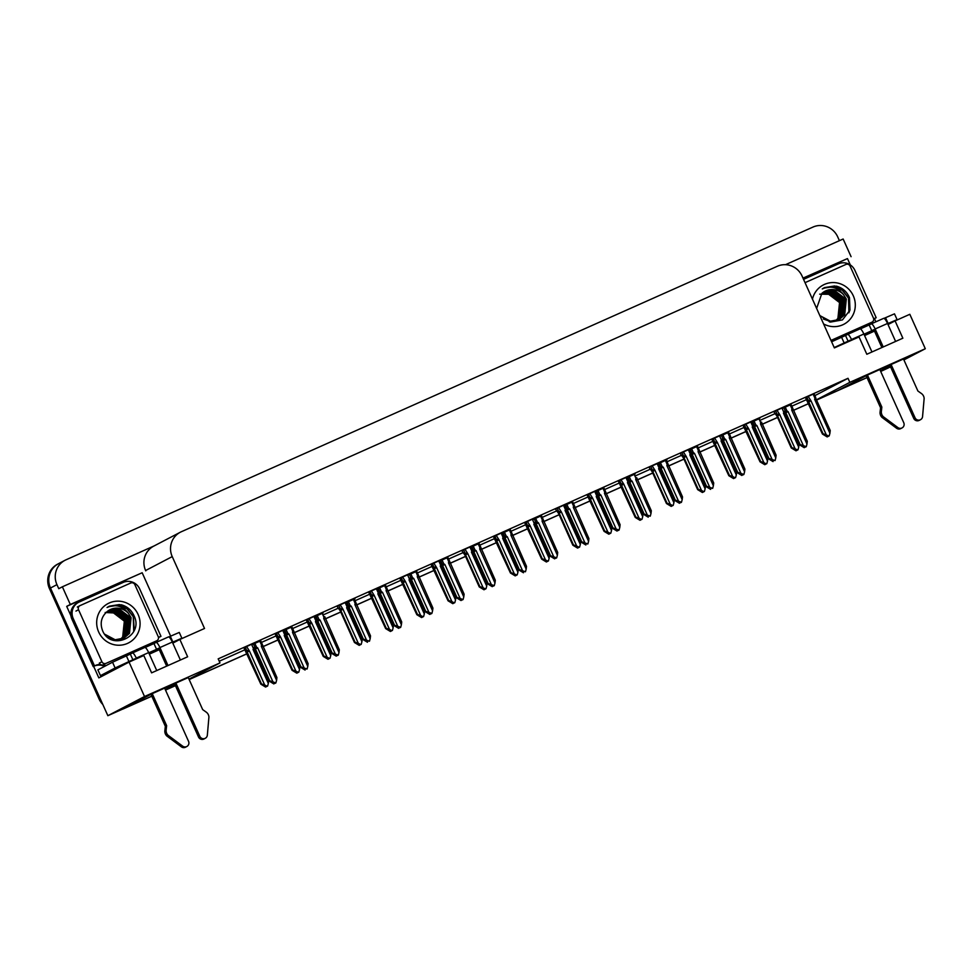 <?xml version="1.0" encoding="UTF-8"?>
<svg xmlns="http://www.w3.org/2000/svg" width="974" height="974" viewBox="0 0 974 974"><rect width="100%" height="100%" fill="white"/><g stroke="black" fill="none" stroke-linecap="round" stroke-linejoin="round"><path stroke-width="1.46" d="M903.312 359.053L867.457 375.051M866.811 375.38L837.835 390.537L816.541 400.022L866.982 377.547M880.508 371.009L890.163 365.968M890.577 366.894L880.703 371.435M816.443 399.815L849.839 382.344L925.3 348.729L903.909 359.917M151.591 693.975L122.614 709.121L107.858 715.695L50.478 588.028A19.005 18.494 -117.6 0 1 59.584 563.167M219.247 661.224L244.864 649.816M261.446 642.426L276.068 635.912M292.638 628.534L307.26 622.021M323.843 614.631L338.465 608.117M355.035 600.739L369.657 594.225M386.24 586.835L400.862 580.321M417.444 572.943L432.054 566.43M448.637 559.039L463.259 552.538M479.841 545.148L494.463 538.634M511.033 531.256L525.656 524.743M542.238 517.352L556.86 510.839M573.43 503.461L588.053 496.947M604.635 489.557L619.257 483.043M635.839 475.665L650.449 469.151M667.032 461.761L681.654 455.248M698.236 447.87L712.858 441.356M729.429 433.966L744.051 427.452M760.633 420.074L775.255 413.56M791.825 406.17L806.448 399.657M175.417 685.599L165.483 690.03L175.417 685.599M70.932 615.787L66.695 606.364L142.167 572.749L170.645 636.119M925.3 348.729L909.826 314.298L895.069 320.872L902.861 338.209L866.823 354.256L859.031 336.931L834.365 347.913L802.065 276.044A19.005 18.494 62.4 0 0 777.386 266.243L181.334 531.743A19.005 18.494 62.4 0 0 172.228 556.604L204.528 628.474L179.861 639.455L187.641 656.793L151.603 672.851L143.811 655.514L129.055 662.089L98.837 677.892L93.662 666.362A12.674 12.333 -117.6 0 1 103.792 666.046L105.082 665.364L105.35 665.96M803.1 278.345L847.465 258.585L850.314 264.916M874.433 318.571L875.882 321.81M154.209 545.89L62.373 586.798L70.311 604.477L142.167 572.749M70.311 604.477L66.695 606.364M802.99 278.114L847.465 258.585M180.312 532.242L153.709 546.146A19.005 18.494 62.4 0 0 145.625 570.521L145.783 570.861M851.081 256.686L843.143 239.007L785.482 264.697M62.373 586.798L58.757 588.686L56.942 584.644A19.005 18.494 -117.6 0 1 66.037 559.794L813.022 227.052A19.005 18.494 -117.6 0 1 837.701 236.865L839.418 240.675M129.055 662.089L144.529 696.52L107.858 715.695M188.104 677.636L152.236 693.646M165.288 689.592L174.943 684.552M144.529 696.52L220.002 662.904L188.98 679.121M159.273 649.682L149.363 654.151M179.861 639.455L172.8 643.144M874.494 331.087L864.583 335.567M895.069 320.872L888.02 324.561M814.873 395.639L848.013 378.302L218.176 658.862L220.002 662.904M848.013 378.302L849.839 382.344M533.228 518.813L524.694 522.709M502.036 532.717L493.501 536.601M472.195 549.726L470.783 546.584L471.513 546.256L461.822 550.712L464.951 555.095L479.245 586.908L479.841 586.591L465.548 554.79L467.824 553.731L464.963 549.178M439.627 560.513L431.092 564.396M377.23 588.308L368.696 592.192M408.435 574.404L399.9 578.3M285.005 633.112L283.592 629.971L284.323 629.642L275.106 633.891M314.833 616.104L306.299 619.988M347.401 605.317L345.989 602.176L346.72 601.847L337.028 606.303L340.157 610.686L354.451 642.499L355.047 642.183L340.754 610.381L343.031 609.322L340.169 604.769M565.918 508.233L564.409 504.873L565.115 504.556L555.423 509.025L558.552 513.408L572.846 545.209L573.442 544.904L559.137 513.091L561.426 512.044L558.565 507.478M596.989 494.135L595.577 490.993L596.319 490.665L587.091 494.914M626.83 477.126L618.295 481.01M658.022 463.234L649.025 467.325L652.142 471.708L666.447 503.521L667.032 503.205L652.738 471.404L655.015 470.345L652.154 465.791M689.227 449.331L680.217 453.434L683.346 457.817L697.64 489.618L698.236 489.313L683.943 457.5L686.22 456.453L683.358 451.887M720.431 435.439L711.884 439.323M751.624 421.535L743.089 425.431M782.828 407.643L773.819 411.734L776.948 416.117L791.241 447.93L791.838 447.626L777.532 415.813L779.821 414.754L776.96 410.2M814.021 393.739L805.486 397.636M252.436 643.899L243.902 647.783M355.79 602.395L354.28 599.047L354.986 598.73L346.257 602.687M323.1 612.987L315.052 616.579M291.908 626.879L283.86 630.482M385.497 585.191L377.449 588.795M416.702 571.3L408.654 574.891M447.894 557.396L439.846 561M479.098 543.504L471.051 547.096M510.291 529.6L502.243 533.204M541.495 515.709L533.448 519.3M572.7 501.805L564.652 505.409M603.892 487.913L595.845 491.505M635.097 474.009L627.049 477.613M667.774 463.429L666.277 460.069L666.983 459.752L658.241 463.709M697.494 446.214L689.446 449.818M728.686 432.322L720.638 435.914M759.89 418.418L751.843 422.022M791.083 404.527L783.035 408.118M260.703 640.782L252.656 644.374M102.818 704.482A19.005 18.494 -117.6 0 1 99.031 698.906L100.066 698.37L50.478 588.028A19.005 18.494 -117.6 0 1 58.574 563.654L65.027 560.281M151.774 696.142L124.757 708.171A19.005 18.494 -117.6 0 1 123.418 708.707M808.712 403.504L793.384 410.334M777.52 417.408L762.192 424.226M746.315 431.299L730.987 438.13M715.123 445.191L699.795 452.021M683.918 459.095L668.59 465.925M652.726 472.987L637.398 479.817M621.522 486.89L606.193 493.721M590.329 500.782L575.001 507.612M559.125 514.686L543.796 521.516M527.92 528.578L512.592 535.408M496.728 542.481L481.399 549.312M465.523 556.373L450.195 563.203M434.331 570.277L419.003 577.107M403.126 584.169L387.798 590.999M371.934 598.073L356.606 604.891M340.73 611.964L325.401 618.794M309.525 625.868L294.209 632.686M278.333 639.76L263.004 646.59M247.128 653.664L189.139 679.487M99.031 698.906L49.443 588.564A19.005 18.494 -117.6 0 1 57.539 564.202L58.574 563.654M867.018 377.62L816.565 400.083M808.749 403.577L793.42 410.395M777.544 417.469L762.216 424.299M746.352 431.372L731.024 438.19M715.147 445.264L699.819 452.094M683.955 459.156L668.627 465.986M652.75 473.06L637.422 479.89M621.558 486.951L606.23 493.781M590.354 500.855L575.025 507.685M559.149 514.747L543.821 521.577M527.957 528.651L512.628 535.481M496.752 542.542L481.424 549.373M465.56 556.446L450.232 563.276M434.355 570.338L419.027 577.168M403.163 584.242L387.835 591.06M371.958 598.133L356.63 604.964M340.766 612.037L325.438 618.855M309.562 625.929L294.233 632.759M278.357 639.833L263.029 646.651M247.165 653.724L189.163 679.56M175.454 685.672L165.519 690.091M151.798 696.203L123.722 708.707A19.005 18.494 -117.6 0 1 122.213 709.303M269.713 680.765L275.873 682.932L274.899 683.407L273.158 682.531L273.864 683.943L269.116 681.069L269.713 680.765L255.419 648.952L255.103 647.649L256.564 647.186L254.835 643.339M254.823 649.268L269.116 681.069M276.592 680.302L276.92 677.551L262.31 644.447L261.519 644.983L261.3 646.298L276.592 680.302L275.873 682.932M262.31 644.447L261.519 644.983L259.79 641.136M272.988 681.91L257.696 647.905L256.564 647.186M255.419 648.952L257.696 647.905M262.627 645.738L261.3 646.298M266.632 686.524L267.619 686.037L264.38 685.915L266.231 686.731L265.598 687.06L260.849 684.186L261.446 683.882L247.153 652.069L249.429 651.009L246.568 646.456M251.523 644.252L253.252 648.087L254.044 647.552L253.033 649.414L254.36 648.854L254.044 647.552M253.033 649.414L268.325 683.419L268.654 680.668L254.36 648.854M268.325 683.419L267.619 686.037M247.153 652.069L246.836 650.766L248.297 650.303M261.446 683.882L264.721 685.026L249.429 651.009M267.156 686.244L264.721 685.026M243.89 647.759L260.849 684.186M300.905 666.861L307.078 669.028L304.363 668.639L305.069 670.051L300.321 667.178L300.905 666.861L286.612 635.06L286.307 633.757L287.768 633.295L286.039 629.447M286.027 635.365L300.321 667.178M307.784 666.411L308.125 663.659L293.515 630.543L292.724 631.079L292.504 632.394L307.784 666.411L307.078 669.028M293.515 630.543L292.724 631.079L290.995 627.232M304.18 668.018L288.901 634.001L287.768 633.295M286.612 635.06L288.901 634.001M293.819 631.846L292.504 632.394M332.11 652.97L338.282 655.137L337.296 655.612L335.567 654.735L336.261 656.147L331.513 653.274L332.11 652.97L317.816 621.156L317.5 619.854L318.961 619.391L317.232 615.544M317.22 621.473L331.513 653.274M338.989 652.519L339.317 649.755L324.707 616.652L323.916 617.187L323.697 618.502L338.989 652.519L338.282 655.137M324.707 616.652L323.916 617.187L322.187 613.34M335.385 654.114L320.093 620.109L318.961 619.391M317.816 621.156L320.093 620.109M325.024 617.954L323.697 618.502M363.314 639.066L369.475 641.233L366.76 640.843L367.466 642.256L362.718 639.382L363.314 639.066L349.009 607.265L348.704 605.962L350.165 605.499L348.436 601.652M348.424 607.569L362.718 639.382M370.181 638.615L370.522 635.864L355.912 602.748L355.12 603.283L354.901 604.598L370.181 638.615L369.475 641.233M355.912 602.748L355.12 603.283L353.392 599.436M366.577 640.222L351.297 606.205L350.165 605.499M349.009 607.265L351.297 606.205M356.216 604.05L354.901 604.598M297.143 673.01L297.776 672.681L297.143 672.997M297.837 672.62L298.811 672.145L296.096 671.756L297.435 672.839L296.802 673.156L292.054 670.295L292.65 669.978L278.345 638.165L280.634 637.118L277.773 632.552M282.728 630.348L284.457 634.196L285.248 633.66L284.238 635.511L285.565 634.963L285.248 633.66M284.238 635.511L299.517 669.528L299.858 666.764L285.565 634.963M299.517 669.528L298.811 672.145M278.345 638.165L278.04 636.874L279.501 636.399M292.65 669.978L295.913 671.135L280.634 637.118M298.348 672.352L295.913 671.135M275.094 633.855L292.054 670.295M328.981 658.789L327.301 657.852L328.64 658.935L327.994 659.264L323.246 656.391L323.843 656.086L309.549 624.273L311.826 623.226L308.965 618.66M313.92 616.457L315.649 620.292L316.44 619.756L315.43 621.619L316.757 621.059L316.44 619.756M315.43 621.619L330.722 655.624L331.05 652.872L316.757 621.059M330.722 655.624L330.016 658.254M309.549 624.273L309.233 622.97L310.694 622.508M323.843 656.086L327.118 657.231L311.826 623.226M329.553 658.448L327.118 657.231M306.286 619.963L323.246 656.391M360.234 644.825L361.208 644.35L357.982 644.228L359.832 645.044L359.199 645.372L354.451 642.499M345.125 602.553L346.854 606.4L347.645 605.865L346.634 607.715L347.962 607.167L347.645 605.865M346.634 607.715L361.914 641.732L362.255 638.968L347.962 607.167M361.914 641.732L361.208 644.35M340.754 610.381L340.437 609.079L341.898 608.604M355.047 642.183L358.31 643.339L343.031 609.322M360.745 644.557L358.31 643.339M390.744 631.31L391.378 630.994L390.732 631.298M391.378 630.994L389.697 630.056L391.037 631.152L390.404 631.469L385.655 628.595L386.24 628.291L371.946 596.478L374.223 595.431L371.362 590.865M376.329 588.661L378.046 592.509L378.837 591.961L377.827 593.823L379.154 593.263L378.837 591.961M377.827 593.823L393.119 627.828L393.447 625.077L379.154 593.263M393.119 627.828L392.412 630.458M371.946 596.478L371.63 595.175L373.091 594.712M386.24 628.291L389.515 629.435L374.223 595.431M391.95 630.665L389.515 629.435M368.683 592.168L385.655 628.595M881.884 347.548L873.848 329.662L871.779 330.734L869.185 324.963L871.255 323.879A6.331 1.449 66 0 1 871.267 323.867A6.331 1.449 66 0 1 875.139 328.981L883.211 346.951M891.003 364.288L915.024 417.724L913.734 418.406L889.676 364.873M871.779 330.734L863.975 334.216M869.185 324.963L860.346 328.895M887.959 324.415L897.091 319.618L894.485 313.847L884.002 318.364M897.091 319.618L887.631 323.685M850.448 340.754L850.192 340.194L834.194 347.56M848.123 341.277L845.529 335.494L831.601 341.777M803.55 279.355L838.444 263.82A12.674 12.333 -117.6 0 1 854.892 270.358L876.186 317.731L874.896 318.401A12.674 12.333 -117.6 0 0 873.921 318.79M868.747 325.158A12.674 12.333 -117.6 0 1 869.49 323.478M873.69 318.936A12.674 12.333 -117.6 0 1 876.186 317.731M871.815 332.158A6.331 1.449 -114 0 0 871.827 332.146A6.331 1.449 -114 0 0 871.852 332.146L874.421 330.941M871.949 351.967L863.877 333.997A6.331 1.449 -114 0 0 860.005 328.883L847.636 334.399A6.331 1.449 66 0 1 847.611 334.411L845.529 335.494M867.25 374.588L881.847 407.083L880.557 407.753L866.166 375.721M860.005 328.883A6.331 1.449 -114 0 0 859.981 328.895L847.611 334.411A6.331 1.449 66 0 1 851.483 339.512L851.775 340.157M879.753 369.341L903.762 422.74A4.042 3.933 -117.6 0 1 902.034 427.927L900.743 428.609A4.042 3.933 62.4 0 1 896.591 428.256L881.981 417.371A6.331 6.161 -117.6 0 1 880.082 412.039L880.557 407.753M881.847 407.083L881.373 411.357L880.082 412.039M881.981 417.371L883.272 416.689L897.882 427.574A4.042 3.933 -117.6 0 0 902.034 427.927M883.272 416.689A6.331 6.161 -117.6 0 1 881.373 411.357M884.38 419.222L885.67 418.54M895.605 341.436L887.533 323.465A6.331 1.449 -114 0 0 883.661 318.352A6.331 1.449 -114 0 0 883.637 318.364L871.292 323.867M913.734 418.406A4.042 3.933 62.4 0 0 919.2 420.378L920.491 419.709A4.042 3.933 -117.6 0 0 922.561 416.58L924.143 398.488A6.331 6.161 -117.6 0 0 921.416 393.52L917.898 391.024L903.288 358.542M920.491 419.709A4.042 3.933 -117.6 0 1 915.024 417.724M166.676 666.131L158.628 648.246L156.571 649.329L153.965 643.546L156.035 642.463A6.331 1.449 66 0 1 156.059 642.463A6.331 1.449 66 0 1 159.919 647.564L168.003 665.546M175.795 682.871L199.804 736.307L198.513 736.989L174.456 683.468M156.571 649.329L148.754 652.799M153.965 643.546L145.138 647.479M172.739 642.998L181.87 638.201L179.277 632.43L168.782 636.947M181.87 638.201L172.41 642.268M135.228 659.337L134.984 658.777L115.127 667.981L100.48 675.639L108.199 672.304A6.331 1.449 66 0 1 108.187 672.316A6.331 1.449 66 0 1 108.041 672.34M132.914 659.861L130.321 654.078L112.534 662.21L97.887 669.869L100.48 675.639M78.614 602.297L77.323 602.979A12.674 12.333 62.4 0 0 71.93 619.221L73.22 618.551A12.674 12.333 -117.6 0 1 79.296 601.969L123.223 582.403A12.674 12.333 -117.6 0 1 139.684 588.941L160.966 636.314L159.675 636.996A12.674 12.333 -117.6 0 0 158.713 637.373M71.93 619.221L93.224 666.593L94.515 665.912A12.674 12.333 -117.6 0 1 100.444 664.426M103.281 664.779A12.674 12.333 -117.6 0 1 105.082 665.364M73.22 618.551L94.515 665.912M153.539 643.741A12.674 12.333 -117.6 0 1 154.269 642.073M158.482 637.52A12.674 12.333 -117.6 0 1 160.966 636.314M156.595 650.742A6.331 1.449 -114 0 0 156.619 650.742A6.331 1.449 -114 0 0 156.631 650.729L159.212 649.524M156.741 670.562L148.657 652.58A6.331 1.449 -114 0 0 144.785 647.479L132.415 652.982A6.331 1.449 66 0 1 132.403 652.994L130.321 654.078M152.029 693.184L166.639 725.667L165.349 726.348L150.946 694.304M144.785 647.479A6.331 1.449 -114 0 0 144.773 647.479L132.403 652.994A6.331 1.449 66 0 1 136.275 658.107L136.555 658.741M164.545 687.924L188.542 741.324A4.042 3.933 -117.6 0 1 186.825 746.51L185.535 747.192A4.042 3.933 62.4 0 1 181.371 746.839L166.773 735.954A6.331 6.161 -117.6 0 1 164.862 730.622L165.349 726.348M166.639 725.667L166.152 729.952L164.862 730.622M166.773 735.954L168.064 735.273L182.662 746.157A4.042 3.933 -117.6 0 0 186.825 746.51M168.064 735.273A6.331 6.161 -117.6 0 1 166.152 729.952M169.172 737.805L170.462 737.123M180.385 660.019L172.313 642.049A6.331 1.449 -114 0 0 168.441 636.935A6.331 1.449 -114 0 0 168.429 636.947L156.071 642.45L168.441 636.935M198.513 736.989A4.042 3.933 62.4 0 0 203.98 738.974L205.27 738.292A4.042 3.933 -117.6 0 0 207.34 735.163L208.923 717.071A6.331 6.161 -117.6 0 0 206.196 712.116L202.677 709.608L188.079 677.125M205.27 738.292A4.042 3.933 -117.6 0 1 199.804 736.307M812.45 299.164A22.171 21.574 -117.6 0 1 853.309 295.828A22.171 21.574 -117.6 0 1 823.578 323.928M819.779 315.466L830.335 322.102L842.461 319.898L849.998 310.109L849.462 297.594C846.881 291.64 842.51 287.829 836.362 286.149L824.077 287.841L822.275 288.925C830.725 285.309 837.835 287.257 843.606 294.757A15.84 15.414 62.4 0 0 821.886 293.381L816.65 308.344M823.359 319.034L830.067 321.347L838.943 319.679M839.113 319.594L844.361 314.967L845.992 299.213L833.549 289.728L824.941 291.263M819.889 315.613L830.396 321.189L839.271 319.509L844.689 314.797L846.321 299.042L843.606 294.757M838.456 319.91L843.07 315.649L844.702 299.882L832.259 290.398L824.296 291.616M829.373 321.883L837.981 320.19M838.614 319.837L843.399 315.479L845.03 299.724L832.587 290.228L824.454 291.53M837.774 320.19L841.779 316.319L843.411 300.564L830.968 291.08L823.675 292.005M837.944 320.129L842.108 316.148L843.74 300.394L831.297 290.909L823.834 291.908M837.092 320.446L840.489 316.988L842.12 301.234L829.678 291.75L823.067 292.431M837.263 320.385L840.818 316.83L842.449 301.063L830.006 291.579L823.213 292.322M836.386 320.665L839.198 317.67L840.83 301.916L828.387 292.431L822.482 292.882M836.556 320.616L839.527 317.5L841.159 301.745L828.716 292.261L822.628 292.772M835.655 320.86L837.908 318.34L839.539 302.585L827.096 293.101L821.898 293.369M835.838 320.811L838.237 318.169L839.868 302.415L827.413 292.93L822.044 293.247M805.035 282.655L845.956 264.429A3.166 3.08 -117.6 0 1 850.071 266.06L873.434 318.06A3.166 3.08 -117.6 0 1 871.925 322.199L830.992 340.425M869.672 323.38A3.166 3.08 -117.6 0 1 869.344 323.551L871.925 322.199M819.682 294.16L830.7 294.318L839.138 301.782M849.45 311.631L848.646 298.068L842.51 290.252L833.452 286.551L823.505 288.158M848.926 312.776L848.476 298.154L842.352 290.325L833.294 286.636L823.432 288.207M841.061 288.012L834.584 285.966L824.576 287.598M138.089 614.411A22.171 21.574 -117.6 0 1 127.472 643.412A22.171 21.574 -117.6 0 1 98.666 631.968A22.171 21.574 -117.6 0 1 109.295 602.967A22.171 21.574 -117.6 0 1 138.089 614.411M102.465 630.373C110.719 651.85 144.042 636.521 134.242 616.177C131.66 610.235 127.302 606.412 121.141 604.732L108.869 606.437L107.055 607.508C115.504 603.892 122.614 605.84 128.385 613.34A15.84 15.414 62.4 0 0 106.677 611.976C101.296 617.053 99.884 623.19 102.465 630.373M108.151 637.617L114.859 639.942L123.735 638.262M123.893 638.177L129.152 633.55L130.784 617.796L118.341 608.312L109.721 609.846M104.681 634.196L115.175 639.772L124.051 638.092L129.469 633.38L131.1 617.626L128.385 613.34M123.235 638.494L127.862 634.232L129.493 618.478L117.05 608.994L109.088 610.199M114.153 640.466L122.761 638.774M123.406 638.42L128.178 634.062L129.81 618.307L117.367 608.823L109.246 610.114M122.566 638.774L126.571 634.902L128.203 619.147L115.76 609.663L108.455 610.588M122.736 638.713L126.888 634.731L128.519 618.977L116.076 609.493L108.613 610.491M121.872 639.029L125.281 635.584L126.912 619.829L114.457 610.345L107.846 611.015M122.042 638.968L125.597 635.413L127.229 619.659L114.786 610.174L108.004 610.905M121.166 639.248L123.978 636.253L125.622 620.499L113.167 611.015L107.262 611.477M121.348 639.2L124.307 636.083L125.938 620.328L113.495 610.844L107.408 611.355M120.447 639.443L122.687 636.935L124.331 621.168L111.876 611.684L106.69 611.964M120.63 639.394L123.016 636.765L124.648 621.01L112.205 611.526L106.823 611.83M78.541 609.736A3.166 3.08 -117.6 0 1 80.063 605.597L130.747 583.012A3.166 3.08 -117.6 0 1 134.862 584.656L158.226 636.643A3.166 3.08 -117.6 0 1 156.704 640.782L106.02 663.367A3.166 3.08 -117.6 0 1 101.905 661.736L78.541 609.736L75.96 611.088M106.02 663.367L103.439 664.718A3.166 3.08 -117.6 0 1 99.324 663.087L101.905 661.736M154.452 641.963A3.166 3.08 -117.6 0 1 154.123 642.134L156.704 640.782M105.192 612.5L115.845 613.048L123.929 620.365M134.229 630.215L133.426 616.652L127.29 608.835L118.244 605.134L108.297 606.741M133.718 631.359L133.268 616.737L127.131 608.92L118.073 605.219L108.211 606.79M125.841 606.595L119.376 604.55L109.356 606.181M394.507 625.174L400.679 627.341L399.693 627.816L397.964 626.939L398.658 628.352L393.91 625.478L394.507 625.174L380.213 593.361L379.897 592.058L381.358 591.595L379.629 587.748M379.617 593.677L393.91 625.478M401.385 624.724L401.714 621.96L387.104 588.856L386.313 589.392L386.094 590.707L401.385 624.724L400.679 627.341M387.104 588.856L386.313 589.392L384.584 585.544M397.782 626.319L382.49 592.314L381.358 591.595M380.213 593.361L382.49 592.314M387.421 590.159L386.094 590.707M425.711 611.27L431.872 613.437L430.898 613.924L429.157 613.048L429.863 614.46L425.114 611.587L425.711 611.27L411.418 579.469L411.101 578.166L412.562 577.704L410.833 573.856M410.821 579.774L425.114 611.587M432.578 610.82L432.919 608.068L418.309 574.952L417.517 575.488L417.298 576.815L432.578 610.82L431.872 613.437M418.309 574.952L417.517 575.488L415.788 571.653M428.974 612.427L413.694 578.41L412.562 577.704M411.418 579.469L413.694 578.41M418.625 576.255L417.298 576.815M456.903 597.379L463.076 599.546L462.09 600.021L460.361 599.156L461.067 600.556L456.307 597.695L456.903 597.379L442.61 565.565L442.293 564.275L443.754 563.8L442.026 559.953M442.013 565.882L456.307 597.695M463.782 596.928L464.111 594.164L449.501 561.061L448.71 561.596L448.49 562.911L463.782 596.928L463.076 599.546M449.501 561.061L448.71 561.596L446.981 557.749M460.178 598.535L444.887 564.518L443.754 563.8M442.61 565.565L444.887 564.518M449.818 562.363L448.49 562.911M422.631 617.029L423.605 616.554L420.378 616.432L422.229 617.248L421.596 617.577L416.848 614.704L417.444 614.387L403.151 582.586L405.428 581.527L402.566 576.973M407.522 574.757L409.25 578.605L410.042 578.069L409.031 579.92L410.358 579.372L410.042 578.069M409.031 579.92L424.311 613.937L424.652 611.173L410.358 579.372M424.311 613.937L423.605 616.554M403.151 582.586L402.834 581.283L404.295 580.808M417.444 614.387L420.707 615.544L405.428 581.527M423.142 616.761L420.707 615.544M399.888 578.264L416.848 614.704M453.835 603.137L454.809 602.663L453.835 603.137L452.094 602.261L453.434 603.356L452.8 603.673L448.052 600.8L448.637 600.495L434.343 568.682L436.632 567.635L433.771 563.069M438.726 560.866L440.455 564.713L441.246 564.177L440.236 566.028L441.551 565.468L441.246 564.177M440.236 566.028L455.515 600.033L455.844 597.281L441.551 565.468M455.515 600.033L454.809 602.663M434.343 568.682L434.039 567.379L435.488 566.917M448.637 600.495L451.912 601.64L436.632 567.635M454.347 602.869L451.912 601.64M431.08 564.372L448.052 600.8M485.028 589.233L486.002 588.759L482.775 588.637L484.626 589.453L483.993 589.781L479.245 586.908M469.918 546.962L471.647 550.809L472.439 550.273L471.428 552.124L472.755 551.576L472.439 550.273M471.428 552.124L486.72 586.141L487.049 583.389L472.755 551.576M486.72 586.141L486.002 588.759M465.548 554.79L465.231 553.488L466.692 553.013M479.841 586.591L483.116 587.748L467.824 553.731M485.551 588.966L483.116 587.748M488.108 583.487L494.268 585.654L493.294 586.129L491.553 585.252L492.26 586.665L487.511 583.791L488.108 583.487L473.814 551.674L473.498 550.371L474.959 549.908L473.23 546.061M473.218 551.978L487.511 583.791M494.975 583.024L495.316 580.273L480.706 547.157L479.914 547.692L479.695 549.019L494.975 583.024L494.268 585.654M480.706 547.157L479.914 547.692L478.185 543.857M491.371 584.631L476.091 550.614L474.959 549.908M473.814 551.674L476.091 550.614M481.022 548.459L479.695 549.019M519.3 569.583L525.473 571.75L522.758 571.361L523.464 572.761L518.716 569.9L519.3 569.583L505.007 537.77L504.69 536.479L506.151 536.004L504.435 532.157M504.41 538.086L518.716 569.9M526.179 569.133L526.508 566.369L511.91 533.265L511.107 533.801L510.9 535.116L526.179 569.133L525.473 571.75M511.91 533.265L511.107 533.801L509.39 529.953M522.575 570.74L507.284 536.723L506.151 536.004M505.007 537.77L507.284 536.723M512.214 534.568L510.9 535.116M550.505 555.691L556.665 557.859L555.691 558.333L553.95 557.457L554.656 558.869L549.908 555.996L550.505 555.691L536.211 523.878L535.895 522.575L537.356 522.113L535.627 518.265M535.615 524.182L549.908 555.996M557.384 555.229L557.712 552.477L543.102 519.361L542.311 519.897L542.092 521.224L557.384 555.229L556.665 557.859M543.102 519.361L542.311 519.897L540.582 516.062M553.78 556.836L538.488 522.831L537.356 522.113M536.211 523.878L538.488 522.831M543.419 520.664L542.092 521.224M581.697 541.788L587.87 543.955L585.155 543.565L585.861 544.977L581.113 542.104L581.697 541.788L567.404 509.986L567.099 508.684L568.56 508.209L566.831 504.374M566.819 510.291L581.113 542.104M588.576 541.337L588.917 538.573L574.307 505.469L573.516 506.005L573.296 507.32L588.576 541.337L587.87 543.955M574.307 505.469L573.516 506.005L571.787 502.158M584.972 542.944L569.693 508.927L568.56 508.209M567.404 509.986L569.693 508.927M574.611 506.772L573.296 507.32M612.902 527.896L619.074 530.063L618.088 530.538L616.359 529.661L617.053 531.073L612.305 528.2L612.902 527.896L598.608 496.083L598.292 494.78L599.753 494.317L598.024 490.47M598.012 496.399L612.305 528.2M619.781 527.433L620.109 524.682L605.499 491.566L604.708 492.113L604.489 493.428L619.781 527.433L619.074 530.063M605.499 491.566L604.708 492.113L602.979 488.266M616.177 529.04L600.885 495.036L599.753 494.317M598.608 496.083L600.885 495.036M605.816 492.868L604.489 493.428M515.538 575.731L516.171 575.403L515.538 575.707M516.171 575.403L514.491 574.465L515.83 575.561L515.197 575.878L510.449 573.004L511.046 572.7L496.74 540.887L499.029 539.839L496.168 535.274M501.123 533.07L502.852 536.918L503.643 536.382L502.633 538.232L503.948 537.672L503.643 536.382M502.633 538.232L517.912 572.237L518.253 569.486L503.948 537.672M517.912 572.237L517.206 574.867M496.74 540.887L496.436 539.584L497.897 539.121M511.046 572.7L514.309 573.844L499.029 539.839M516.744 575.074L514.309 573.844M493.477 536.577L510.449 573.004M547.425 561.438L548.411 560.963L545.172 560.841L547.035 561.657L546.39 561.986L541.641 559.113L542.238 558.796L527.945 526.995L530.221 525.936L527.36 521.382M532.315 519.166L534.044 523.014L534.836 522.478L533.825 524.329L535.152 523.781L534.836 522.478M533.825 524.329L549.117 558.346L549.446 555.594L535.152 523.781M549.117 558.346L548.411 560.963M527.945 526.995L527.628 525.692L529.089 525.217M542.238 558.796L545.513 559.953L530.221 525.936M547.948 561.17L545.513 559.953M524.682 522.673L541.641 559.113M578.629 547.546L579.603 547.071L578.629 547.546L576.888 546.67L578.227 547.765L577.594 548.082L572.846 545.209M563.52 505.275L565.249 509.122L566.04 508.586L565.03 510.437L566.357 509.889L566.04 508.586M565.03 510.437L580.309 544.454L580.65 541.69L566.357 509.889M580.309 544.454L579.603 547.071M559.137 513.091L558.832 511.788L560.293 511.326M573.442 544.904L576.705 546.049L561.426 512.044M579.14 547.278L576.705 546.049M609.14 534.032L609.773 533.715L609.127 534.02M609.821 533.642L610.808 533.168L607.569 533.046L609.432 533.862L608.799 534.19L604.038 531.317L604.635 531L590.341 499.199L592.618 498.14L589.757 493.587M594.712 491.371L596.441 495.218L597.232 494.682L596.222 496.533L597.549 495.985L597.232 494.682M596.222 496.533L611.514 530.55L611.842 527.798L597.549 495.985M611.514 530.55L610.808 533.168M590.341 499.199L590.025 497.897L591.486 497.434M604.635 531L607.91 532.157L592.618 498.14M610.345 533.375L607.91 532.157M587.078 494.877L604.038 531.317M640.965 519.812L639.285 518.874L640.624 519.97L639.991 520.286L635.243 517.413L635.839 517.109L621.546 485.296L623.823 484.248L620.962 479.683M625.917 477.479L627.646 481.326L628.437 480.791L627.426 482.641L628.754 482.093L628.437 480.791M627.426 482.641L642.706 516.658L643.047 513.895L628.754 482.093M642.706 516.658L642 519.276M621.546 485.296L621.229 483.993L622.69 483.53M635.839 517.109L639.102 518.253L623.823 484.248M641.537 519.483L639.102 518.253M618.283 480.986L635.243 517.413M644.106 513.992L650.267 516.159L647.552 515.77L648.258 517.182L643.51 514.309L644.106 513.992L629.801 482.191L629.496 480.888L630.957 480.413L629.228 476.578M629.216 482.495L643.51 514.309M650.973 513.542L651.314 510.778L636.704 477.674L635.912 478.21L635.693 479.525L650.973 513.542L650.267 516.159M636.704 477.674L635.912 478.21L634.184 474.362M647.369 515.149L632.089 481.132L630.957 480.413M629.801 482.191L632.089 481.132M637.02 478.977L635.693 479.525M675.299 500.1L681.471 502.267L680.485 502.742L678.756 501.866L679.45 503.278L674.702 500.405L675.299 500.1L661.005 468.287L660.689 466.984L662.15 466.522L660.421 462.674M660.409 468.604L674.702 500.405M682.177 499.638L682.506 496.886L667.896 463.782L667.105 464.318L666.886 465.633L682.177 499.638L681.471 502.267M667.896 463.782L667.105 464.318L665.376 460.471M678.574 501.245L663.282 467.24L662.15 466.522M661.005 468.287L663.282 467.24M668.213 465.073L666.886 465.633M706.503 486.196L712.664 488.364L709.949 487.974L710.655 489.386L705.906 486.513L706.503 486.196L692.21 454.395L691.893 453.093L693.354 452.618L691.625 448.783M691.613 454.7L705.906 486.513M713.37 485.746L713.711 482.994L699.101 449.878L698.309 450.414L698.09 451.729L713.37 485.746L712.664 488.364M699.101 449.878L698.309 450.414L696.58 446.567M709.766 487.353L694.486 453.336L693.354 452.618M692.21 454.395L694.486 453.336M699.417 451.181L698.09 451.729M737.695 472.305L743.868 474.472L742.882 474.947L741.153 474.07L741.859 475.482L737.111 472.609L737.695 472.305L723.402 440.492L723.085 439.189L724.546 438.726L722.818 434.879M722.805 440.808L737.111 472.609M744.574 471.842L744.903 469.091L730.293 435.987L729.502 436.522L729.283 437.837L744.574 471.842L743.868 474.472M730.293 435.987L729.502 436.522L727.773 432.675M740.971 473.449L725.679 439.444L724.546 438.726M723.402 440.492L725.679 439.444M730.61 437.277L729.283 437.837M768.9 458.401L775.061 460.568L772.345 460.178L773.052 461.591L768.303 458.717L768.9 458.401L754.606 426.6L754.29 425.297L755.751 424.822L754.022 420.987M754.01 426.904L768.303 458.717M775.767 457.95L776.108 455.199L761.498 422.083L760.706 422.619L760.487 423.933L775.767 457.95L775.061 460.568M761.498 422.083L760.706 422.619L758.977 418.771M772.163 459.558L756.883 425.541L755.751 424.822M754.606 426.6L756.883 425.541M761.814 423.386L760.487 423.933M800.092 444.509L806.265 446.676L805.291 447.151L803.55 446.275L804.256 447.687L799.508 444.814L800.092 444.509L785.799 412.696L785.494 411.393L786.943 410.931L785.227 407.083M785.202 413.013L799.508 444.814M806.971 444.059L807.3 441.295L792.702 408.191L791.911 408.727L791.692 410.042L806.971 444.059L806.265 446.676M792.702 408.191L791.911 408.727L790.182 404.88M803.367 445.654L788.088 411.649L786.943 410.931M785.799 412.696L788.088 411.649M793.006 409.494L791.692 410.042M672.218 505.847L673.204 505.372L669.966 505.25L671.829 506.066L671.196 506.395L666.447 503.521M657.121 463.587L658.838 467.423L659.629 466.887L658.619 468.75L659.946 468.19L659.629 466.887M658.619 468.75L673.911 502.754L674.239 500.003L659.946 468.19M673.911 502.754L673.204 505.372M652.738 471.404L652.422 470.101L653.883 469.638M667.032 503.205L670.307 504.362L655.015 470.345M672.742 505.579L670.307 504.362M703.374 492.016L701.682 491.079L703.021 492.174L702.388 492.491L697.64 489.618M688.314 449.684L690.042 453.531L690.834 452.995L689.823 454.846L691.15 454.298L690.834 452.995M689.823 454.846L705.115 488.863L705.444 486.099L691.15 454.298M705.115 488.863L704.397 491.48M683.943 457.5L683.626 456.209L685.087 455.735M698.236 489.313L701.499 490.47L686.22 456.453M703.934 491.687L701.499 490.47M734.627 478.064L735.601 477.577L734.627 478.064L732.886 477.187L734.226 478.271L733.592 478.599L728.844 475.726L729.429 475.422L715.135 443.608L717.424 442.549L714.563 437.996M719.518 435.792L721.247 439.627L722.038 439.091L721.028 440.954L722.343 440.394L722.038 439.091M721.028 440.954L736.307 474.959L736.636 472.207L722.343 440.394M736.307 474.959L735.601 477.577M715.135 443.608L714.831 442.306L716.292 441.843M729.429 475.422L732.704 476.566L717.424 442.549M735.139 477.784L732.704 476.566M711.872 439.298L728.844 475.726M765.771 464.221L764.091 463.295L765.418 464.379L764.785 464.695L760.037 461.834L760.633 461.518L746.34 429.704L748.616 428.657L745.755 424.092M750.711 421.888L752.439 425.735L753.231 425.2L752.22 427.05L753.547 426.502L753.231 425.2M752.22 427.05L767.512 461.067L767.841 458.304L753.547 426.502M767.512 461.067L766.806 463.685M746.34 429.704L746.023 428.414L747.484 427.939M760.633 461.518L763.908 462.674L748.616 428.657M766.343 463.892L763.908 462.674M743.077 425.394L760.037 461.834M797.024 450.268L797.998 449.793L797.024 450.268L795.283 449.391L796.622 450.475L795.989 450.804L791.241 447.93M781.915 407.996L783.644 411.832L784.435 411.296L783.425 413.159L784.74 412.599L784.435 411.296M783.425 413.159L798.704 447.163L799.045 444.412L784.74 412.599M798.704 447.163L797.998 449.793M777.532 415.813L777.228 414.51L778.689 414.047M791.838 447.626L795.101 448.771L779.821 414.754M797.536 449.988L795.101 448.771M827.535 436.754L828.168 436.425L827.523 436.742M828.168 436.425L826.488 435.5L827.827 436.583L827.182 436.912L822.433 434.039L823.03 433.722L808.737 401.909L811.013 400.862L808.152 396.296M813.107 394.093L814.836 397.94L815.628 397.404L814.617 399.255L815.944 398.707L815.628 397.404M814.617 399.255L829.909 433.272L830.238 430.508L815.944 398.707M829.909 433.272L829.203 435.889M808.737 401.909L808.42 400.618L809.881 400.144M823.03 433.722L826.305 434.879L811.013 400.862M828.74 436.096L826.305 434.879M805.474 397.599L822.433 434.039M56.942 584.644L49.443 588.564M172.228 556.604L145.625 570.521M123.722 708.707L124.757 708.171M255.103 647.649L253.447 643.96M262.067 643.899L260.655 640.746M246.836 650.766L245.18 647.077M286.307 633.757L284.639 630.068M293.259 629.995L291.847 626.854M317.5 619.854L315.844 616.177M348.704 605.962L347.048 602.273M355.668 602.2L354.244 599.059M278.04 636.874L276.385 633.185M316.197 619.208L314.785 616.067M309.233 622.97L307.577 619.281M340.437 609.079L338.782 605.39M378.594 591.413L377.182 588.272M371.63 595.175L369.974 591.486M888.118 323.465L885.512 317.682M841.585 337.248L844.19 343.031M871.852 332.146L864.51 335.409L871.827 332.146M851.483 339.512L863.877 333.997M875.139 328.981L887.533 323.465M896.591 428.256L897.882 427.574M172.897 642.049L170.304 636.266M126.376 655.843L128.97 661.614M156.631 650.729L149.29 653.992L156.619 650.742M117.136 668.322L108.199 672.304L117.124 668.322M112.534 662.21L115.127 667.981M136.275 658.107L148.657 652.58M159.919 647.564L172.313 642.049M181.371 746.839L182.662 746.157M379.897 592.058L378.241 588.381M386.861 588.308L385.448 585.167M411.101 578.166L409.445 574.477M418.065 574.404L416.653 571.263M442.293 564.275L440.638 560.586M449.257 560.513L447.845 557.372L449.391 560.707M402.834 581.283L401.178 577.594M440.991 563.629L439.578 560.476M434.039 567.379L432.371 563.69M465.231 553.488L463.575 549.799M473.498 550.371L471.842 546.682M480.462 546.609L479.05 543.468M504.69 536.479L503.034 532.79M511.654 532.717L510.242 529.576L511.788 532.912M535.895 522.575L534.239 518.886M542.859 518.813L541.447 515.672M567.099 508.684L565.431 504.995M574.051 504.922L572.639 501.78L574.185 505.116M598.292 494.78L596.636 491.091M605.256 491.018L603.843 487.877M503.388 535.834L501.975 532.681M496.436 539.584L494.768 535.895M527.628 525.692L525.972 522.003M565.797 508.038L564.384 504.885M558.832 511.788L557.177 508.099M590.025 497.897L588.369 494.208M628.193 480.243L626.781 477.09M621.229 483.993L619.574 480.316M629.496 480.888L627.84 477.199M660.689 466.984L659.033 463.295M667.653 463.234L666.24 460.081M691.893 453.093L690.237 449.404M698.857 449.331L697.445 446.189M723.085 439.189L721.43 435.5M730.05 435.439L728.637 432.286M754.29 425.297L752.634 421.608M785.494 411.393L783.827 407.704M792.446 407.643L791.034 404.49M659.386 466.339L657.974 463.198L659.52 466.534M652.422 470.101L650.766 466.412M690.59 452.447L689.178 449.306M683.626 456.209L681.97 452.52M714.831 442.306L713.163 438.617M752.987 424.652L751.575 421.511M746.023 428.414L744.367 424.725M777.228 414.51L775.572 410.821M815.384 396.856L813.972 393.715M808.42 400.618L806.764 396.929M262.189 644.094L260.679 640.734M293.393 630.19L291.883 626.842M285.126 633.307L283.617 629.959M316.319 619.415L314.821 616.055M347.523 605.511L346.014 602.163M378.728 591.62L377.218 588.259M871.267 323.867L883.661 318.352M872.095 322.126L869.514 323.465M79.892 605.682L77.311 607.021M156.875 640.709L154.294 642.061M386.982 588.503L385.485 585.143M418.187 574.599L416.677 571.251M441.125 563.824L439.615 560.464M472.317 549.92L470.807 546.572M480.584 546.816L479.074 543.455M542.981 519.02L541.471 515.66M605.378 491.225L603.868 487.864M503.521 536.029L502.012 532.668M597.111 494.329L595.613 490.981M628.315 480.438L626.806 477.077M698.979 449.525L697.469 446.177M730.183 435.634L728.674 432.273M792.58 407.838L791.071 404.478M690.712 452.642L689.202 449.282M753.109 424.847L751.599 421.486M815.506 397.051L814.008 393.703"/></g></svg>
